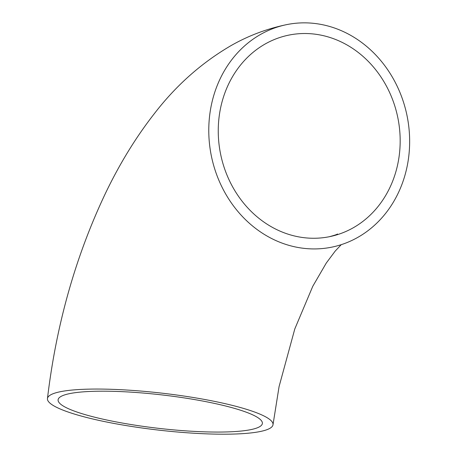 <?xml version="1.0" encoding="UTF-8"?>
<svg xmlns="http://www.w3.org/2000/svg" width="457" height="457" viewBox="0 0 457 457"><rect width="100%" height="100%" fill="white"/><g stroke="black" fill="none" stroke-linecap="round" stroke-linejoin="round"><path stroke-width="0.69" d="M107.315 422.148A113.53 18.543 -173.4 0 0 273.012 424.673A113.53 18.543 -173.4 0 0 213.162 401.103A113.53 18.543 -173.4 0 0 47.459 398.578A113.53 18.543 -173.4 0 0 107.315 422.148M322.088 24.627A113.53 99.883 -101.2 0 1 409.541 136.14A113.53 99.883 -101.2 0 1 331.354 247.237A113.53 99.883 -101.2 0 1 296.336 247.151A113.53 99.883 -101.2 0 1 208.883 135.638A113.53 99.883 -101.2 0 1 287.076 24.541A113.53 99.883 -101.2 0 1 322.088 24.627M297.553 236.652A102.819 90.463 -101.2 0 1 218.349 135.66A102.819 90.463 -101.2 0 1 289.161 35.046A102.819 90.463 -101.2 0 1 320.871 35.126A102.819 90.463 -101.2 0 1 400.075 136.117A102.819 90.463 -101.2 0 1 329.263 236.732A102.819 90.463 -101.2 0 1 297.553 236.652M208.169 402.097A102.819 16.795 -173.4 0 0 58.102 399.806A102.819 16.795 -173.4 0 0 112.308 421.154A102.819 16.795 -173.4 0 0 262.375 423.445A102.819 16.795 -173.4 0 0 208.169 402.097M273.012 424.673L279.084 386.559L294.805 328.92L312.777 286.293L326.298 263.015L335.215 251.064L341.248 244.666M331.713 247.163L331.354 247.237M329.263 236.732C334.65 235.292 337.38 234.372 337.455 233.967M47.459 398.578C56.205 324.91 75.496 256.583 105.333 193.597C119.603 163.783 136.06 136.98 154.706 113.182C176.225 85.322 201.577 62.843 230.768 45.763C248.22 35.755 266.985 28.682 287.076 24.541"/></g></svg>
